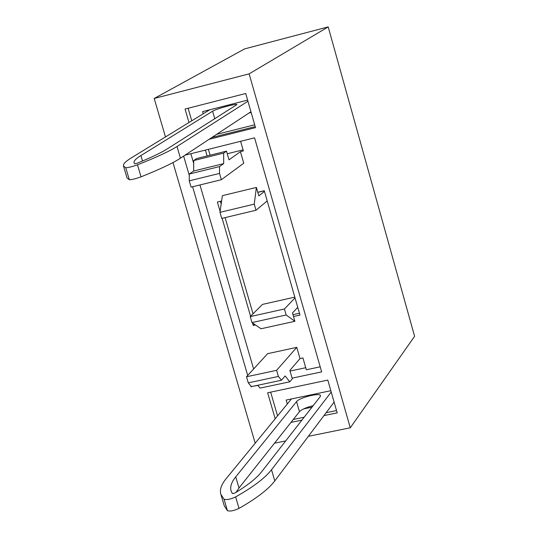 <?xml version="1.0" encoding="UTF-8"?>
<svg xmlns="http://www.w3.org/2000/svg" width="538" height="538" viewBox="0 0 538 538"><rect width="100%" height="100%" fill="white"/><g stroke="black" fill="none" stroke-linecap="round" stroke-linejoin="round"><path stroke-width="0.81" d="M291.435 398.954L226.034 478.807C221.266 484.63 219.538 489.795 220.849 494.308L224.023 499.197C226.585 500.071 230.459 499.311 235.631 496.917L239.02 508.39C256.539 498.41 268.455 489.25 274.784 480.911L334.111 402.121M239.02 508.39C233.855 510.797 229.988 511.551 227.419 510.649L224.218 505.653L220.849 494.308M313.183 405.659C306.33 407.394 301.757 409.398 299.471 411.678L239.006 487.979L236.101 492.297M296.559 401.617C299.303 397.616 320.144 392.41 320.507 395.638L320.184 396.681L261.717 471.685C256.613 478.208 247.621 485.35 234.756 493.111L232.362 493.581L231.098 491.006C229.894 486.89 231.441 482.183 235.725 476.87L296.559 401.617L299.471 411.678M235.631 496.917C253.19 487.018 265.147 477.959 271.515 469.735L331.22 392.041M287.305 403.991L286.162 400.057L330.836 390.702M334.233 402.552L333.701 402.659M312.013 407.158L303.64 408.9M297.743 307.332L292.484 312.955L294.878 321.287L261.011 328.765L251.999 322.571L250.264 316.593L262.463 304.4L294.817 297.137M257.81 192.369L264.293 190.802M294.878 321.287L286.176 314.986L284.441 308.973L295.032 297.891M251.999 322.571L286.176 314.986M250.264 316.593L284.441 308.973M219.968 212.349L221.73 218.421L256.001 210.244L254.245 204.137L219.968 212.349L222.389 195.657L256.384 187.426L258.825 195.906L264.447 191.353M254.245 204.137L256.384 187.426M267.204 200.943L256.001 210.244M216.599 134.372L254.689 124.796M203.203 113.794L202.57 111.622L247.621 100.115M251.159 112.469L249.013 113.014M209.719 109.792L131.124 158.017C125.502 161.467 122.953 164.124 123.484 165.986L125.764 167.728C128.125 167.721 132.025 166.746 137.479 164.803L141.037 176.841C159.779 169.349 172.913 163.135 180.438 158.199L250.943 111.736M141.037 176.841C135.596 178.798 131.689 179.766 129.322 179.746L127.008 177.883L123.484 165.986M212.604 111.211C215.926 108.938 237.076 103.188 236.915 104.607L167.13 148.972C161.07 152.799 151.111 157.54 137.257 163.196L134.836 163.801L134.036 162.812C133.552 161.111 135.838 158.697 140.902 155.556L212.604 111.211L214.803 118.811M137.479 164.803C156.269 157.405 169.45 151.306 177.015 146.491L247.937 101.231M300.002 358.59L289.861 370.426L292.295 378.839L289.787 381.805L285.127 375.948L281.441 380.245L278.395 376.439L248.28 382.854L246.498 376.761L267.621 353.674L296.768 347.353L300.002 358.59L302.934 357.958L306.33 369.774L320.211 366.815M240.6 141.306L243.371 150.949L240.425 151.676L243.754 163.236L221.367 179.712L219.538 173.418L219.531 166.578L223.68 163.619L223.66 153.115L226.505 151.138L229.013 159.82L240.425 151.676M207.117 155.953L205.415 150.082M190.862 153.713L193.7 163.451M199.968 184.944L253.62 368.987M255.469 324.952L253.25 325.443L252.517 322.928M250.587 316.27L222.12 218.327M220.103 211.394L217.379 202.019L221.616 200.997M257.783 192.274L264.266 190.708L299.969 315.093L293.506 316.526M208.388 149.342L210.089 155.213M227.265 153.76L243.055 149.846M226.505 151.138L196.686 158.542L193.72 160.546L193.646 171.03L189.315 174.023L189.255 180.849L191.084 187.116L221.367 179.712M223.66 153.115L193.72 160.546M223.68 163.619L193.646 171.03M219.531 166.578L189.315 174.023M219.538 173.418L189.255 180.849M278.395 376.439L276.619 370.319L296.768 347.353M246.498 376.761L276.619 370.319M248.28 382.854L251.407 386.627L281.441 380.245M257.722 385.289L260.049 388.113L289.787 381.805M220.365 201.299L221.165 204.07M225.099 217.614L253.042 313.822M253.25 325.443L254.434 324.239M292.981 314.683L299.444 313.25M257.843 385.437L251.34 386.546M185.045 155.166L254.568 137.822L321.657 371.879L292.094 378.153M290.043 371.052L305.739 367.703M251.051 386.876L250.742 385.827M247.709 375.443L192.597 186.747M189.302 175.475L183.64 156.094M188.112 108.266L191.757 120.815M211.858 137.493L255.207 126.612M188.986 122.516L185.065 109.046L245.718 93.491L255.503 127.641L209.168 139.268M275.2 418.772L267.635 392.78L327.797 380.084L337.185 412.861L323.97 415.585M270.654 392.141L277.561 415.894M293.297 419.472L304.165 417.232M326.142 412.7L336.526 410.555M301.905 420.131L290.997 422.377M165.475 136.941L154.204 98.467L249.141 73.861L350.278 427.797L308.355 436.325M255.2 443.191L172.98 162.557M285.691 440.931L274.488 443.204M154.204 98.467L244.629 48.891L328.2 26.9L249.141 73.861M350.278 427.797L414.596 336.311L328.2 26.9M235.725 476.87L239.006 487.979M274.784 480.911L271.515 469.735M224.023 499.197L227.419 510.649M140.902 155.556L142.516 161.017M180.438 158.199L177.015 146.491M125.764 167.728L129.322 179.746"/></g></svg>
